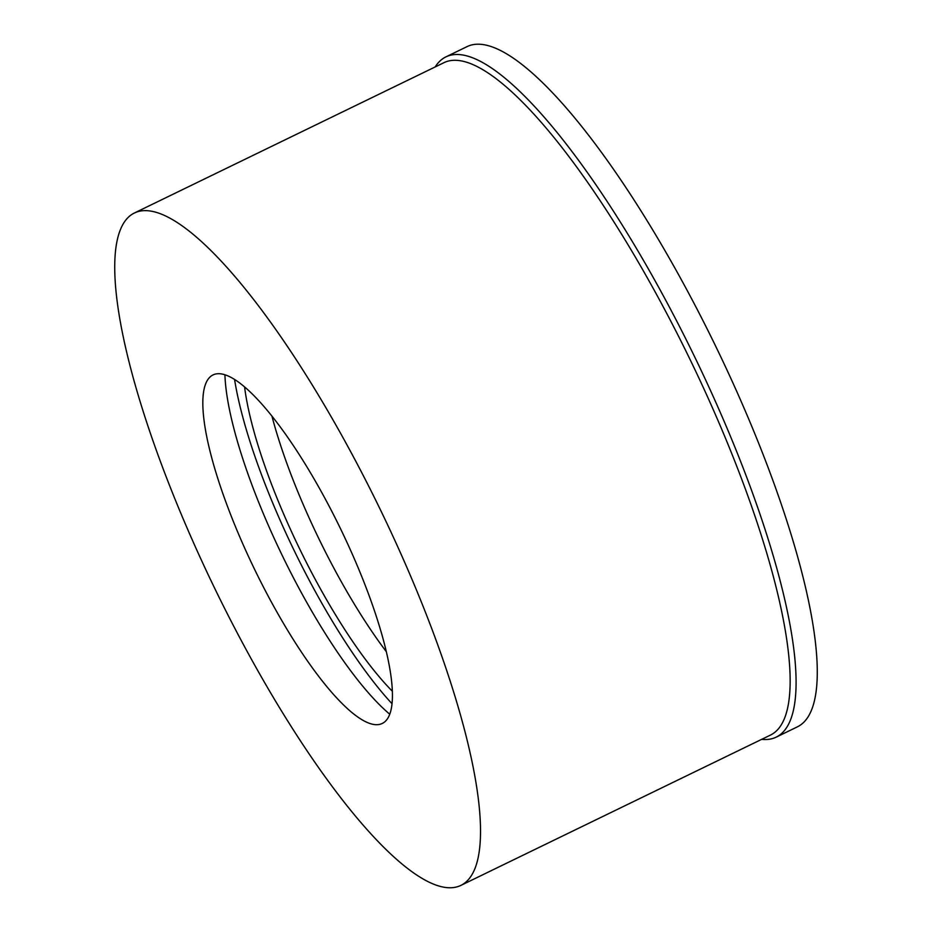 <?xml version="1.0" encoding="UTF-8"?>
<svg xmlns="http://www.w3.org/2000/svg" width="932" height="932" viewBox="0 0 932 932"><rect width="100%" height="100%" fill="white"/><g stroke="black" fill="none" stroke-linecap="round" stroke-linejoin="round"><path stroke-width="1.4" d="M435.174 66.941A378.101 92.746 64.1 0 1 445.904 56.887A378.101 92.746 64.1 0 1 470.998 57.19A378.101 92.746 64.1 0 1 713.994 398.244A378.101 92.746 64.1 0 1 776.216 737.13A378.101 92.746 64.1 0 1 761.677 739.344M460.874 885.4L770.508 735.057A373.732 91.686 -115.9 0 0 709.007 400.084A373.732 91.686 -115.9 0 0 468.808 62.957A373.732 91.686 -115.9 0 0 444.005 62.654L134.383 213.009A373.732 91.686 64.1 0 1 159.174 213.3A373.732 91.686 64.1 0 1 399.385 550.428A373.732 91.686 64.1 0 1 460.874 885.4A373.732 91.686 64.1 0 1 436.071 885.097A373.732 91.686 64.1 0 1 195.871 547.981A373.732 91.686 64.1 0 1 134.383 213.009M776.216 737.13L797.396 726.843A378.101 92.746 -115.9 0 0 735.185 387.957A378.101 92.746 -115.9 0 0 492.178 46.903A378.101 92.746 -115.9 0 0 467.095 46.6L445.904 56.887M386.326 651.689A208.675 51.19 64.1 0 1 271.934 416.115M244.58 386.931A208.675 51.19 -115.9 0 0 392.349 691.241M392.023 703.73A231.719 56.84 64.1 0 1 234.561 379.452M389.739 714.203A215.304 52.809 64.1 0 1 282.711 556.451A215.304 52.809 64.1 0 1 224.927 374.781M369.387 723.314A193.716 47.52 -115.9 0 0 375.095 724.63A193.716 47.52 -115.9 0 0 356.001 562.683A193.716 47.52 -115.9 0 0 225.87 375.095A193.716 47.52 -115.9 0 0 207.673 379.837A193.716 47.52 -115.9 0 0 250.801 561.425A193.716 47.52 -115.9 0 0 369.387 723.314"/></g></svg>
